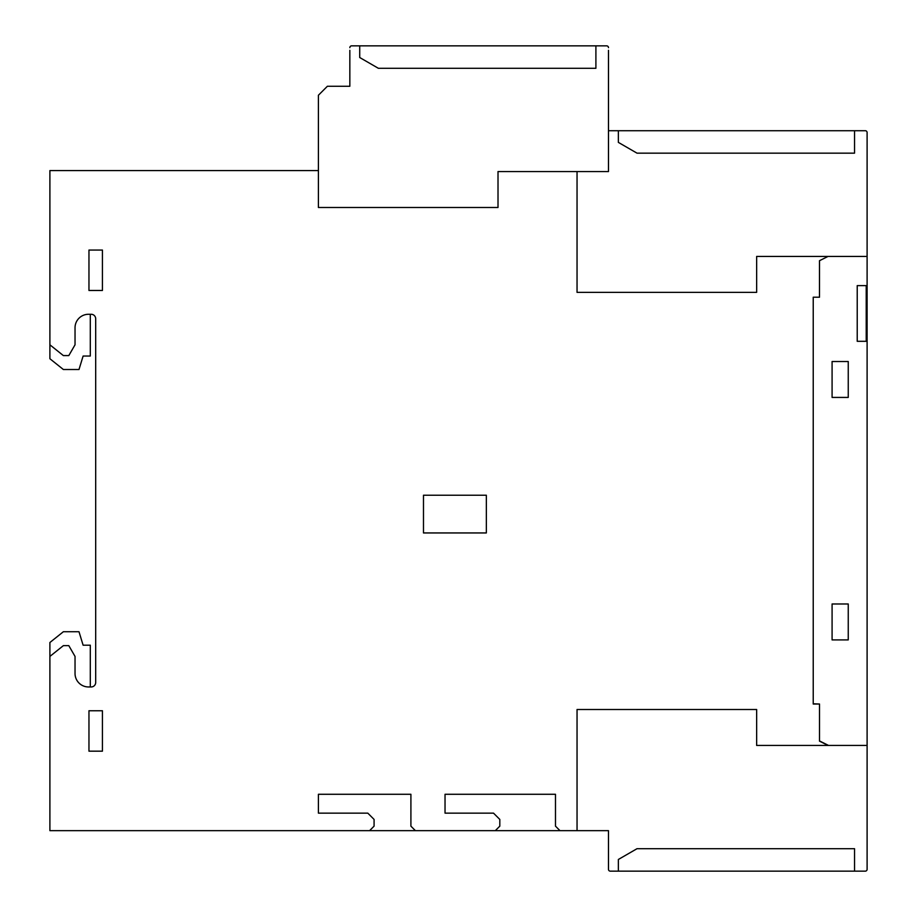 <?xml version="1.0" encoding="UTF-8"?>
<svg xmlns="http://www.w3.org/2000/svg" width="917" height="917" viewBox="0 0 917 917"><rect width="100%" height="100%" fill="white"/><g stroke="black" fill="none" stroke-linecap="round" stroke-linejoin="round"><path stroke-width="1.38" d="M608.475 50.332L608.475 130.718L618.356 130.718L618.356 142.387L637.017 153.162L854.541 153.162L854.541 130.718L865.316 130.718A1.8 1.8 0 0 1 867.104 132.506L867.104 745.429L756.651 745.429L756.651 709.506L577.045 709.506L577.045 830.653L608.475 830.653L608.475 869.35A1.8 1.8 0 0 0 610.264 871.15L854.541 871.15L854.541 848.695L637.017 848.695L618.356 859.481L618.356 871.15L610.264 871.15M608.475 130.718L608.475 171.571L577.045 171.571L577.045 292.363L756.651 292.363L756.651 256.439L867.104 256.439M867.104 745.429L867.104 869.35A1.8 1.8 0 0 1 865.316 871.15L854.541 871.15M867.104 866.645L867.104 869.35M867.104 135.189L867.104 132.506M90.302 314.279L90.302 356.037L83.115 356.037L79 369.505L63.365 369.505L49.896 358.73L49.896 170.585L318.405 170.585L318.405 95.242L327.38 86.267L349.835 86.267L349.835 50.332M90.302 686.959L90.302 645.201L83.115 645.201L79 631.733L63.365 631.733L49.896 642.508L49.896 830.653L577.045 830.653M95.689 318.761A4.493 4.493 0 0 0 91.196 314.279A4.493 4.493 0 0 1 95.689 318.761L95.689 682.466A4.493 4.493 0 0 1 91.196 686.959A4.493 4.493 0 0 0 95.689 682.466M854.541 130.718L618.356 130.718M351.635 45.85L359.716 45.85L351.635 45.85A1.8 1.8 0 0 0 349.835 47.65M49.896 656.423L63.365 645.648L68.809 645.648L75.034 656.423L75.034 673.491A13.468 13.468 0 0 0 88.502 686.959L91.196 686.959M608.475 866.645L608.475 869.35M608.475 47.65A1.8 1.8 0 0 0 606.676 45.85L359.716 45.85L359.716 57.519L378.377 68.305L595.901 68.305L595.901 45.85M415.39 830.653L410.908 826.16L410.908 794.282L318.405 794.282L318.405 813.138L367.797 813.138L374.079 819.42L374.079 826.16L369.597 830.653M559.978 830.653L555.484 826.16L555.484 794.282L445.032 794.282L445.032 813.138L493.518 813.138L499.811 819.42L499.811 826.16L495.318 830.653M828.017 256.439L819.489 260.703L819.489 297.211L813.23 297.211L813.23 704.027L819.511 704.027L819.511 741.154L828.04 745.429M318.405 170.585L318.405 207.494L498.011 207.494L498.011 171.571L577.045 171.571M91.196 314.279L88.502 314.279A13.468 13.468 0 0 0 75.034 327.747L75.034 344.803L68.809 355.59L63.365 355.59L49.896 344.803M102.429 250.066L88.96 250.066L88.96 290.471L102.429 290.471L102.429 250.066M102.429 710.755L88.96 710.755L88.96 751.172L102.429 751.172L102.429 710.755M486.342 495.226L423.482 495.226L423.482 532.949L486.342 532.949L486.342 495.226M857.223 285.623L857.223 341.307L857.223 285.623L867.104 285.623M819.511 260.692L819.489 296.982M813.23 297.211L813.23 703.798L819.511 704.027M819.511 721.14L819.511 740.936L828.498 745.429M867.104 341.307L857.223 341.307M832.086 639.906L832.086 603.982L848.248 603.982L848.248 639.906L832.086 639.906M832.086 361.516L848.248 361.516L848.248 397.428L832.086 397.428L832.086 361.516M866.21 285.623L866.21 341.307"/></g></svg>
